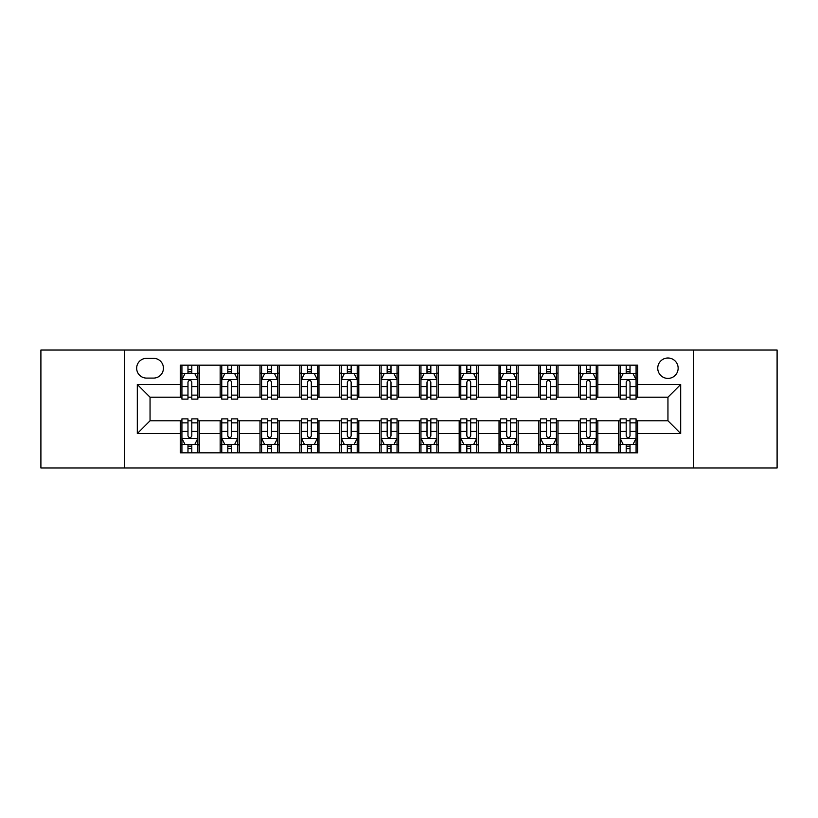 <?xml version="1.0" encoding="UTF-8"?>
<svg xmlns="http://www.w3.org/2000/svg" width="818" height="818" viewBox="0 0 818 818"><rect width="100%" height="100%" fill="white"/><g stroke="black" fill="none" stroke-linecap="round" stroke-linejoin="round"><path stroke-width="1.23" d="M667.948 358.008A10.194 10.194 0 0 0 657.744 368.202A10.194 10.194 0 0 0 667.948 378.407A10.194 10.194 0 0 0 678.142 368.202A10.194 10.194 0 0 0 667.948 358.008M693.439 467.957L777.1 467.957L777.1 350.043L693.439 350.043L693.439 467.957L124.561 467.957L124.561 350.043L40.9 350.043L40.9 467.957L124.561 467.957M146.545 378.09L153.559 378.09A9.877 9.877 0 0 0 163.436 368.202A9.877 9.877 0 0 0 153.559 358.325L146.545 358.325A9.877 9.877 0 0 0 136.667 368.202A9.877 9.877 0 0 0 146.545 378.09M693.439 350.043L124.561 350.043M180.328 433.54L137.312 433.54L137.312 384.46L180.328 384.46L180.328 397.211L150.052 397.211L150.052 420.789L180.328 420.789L180.328 452.824L637.672 452.824L637.672 420.789L667.948 420.789L667.948 397.211L637.672 397.211L637.672 384.46L680.688 384.46L680.688 433.54L637.672 433.54M637.672 384.46L637.672 365.176L180.328 365.176L180.328 384.46M618.551 365.176L618.551 397.211L620.136 397.211M626.199 397.211L630.024 397.211M636.077 397.211L637.672 397.211M618.551 397.211L596.24 397.211M578.704 365.176L578.704 397.211L580.299 397.211M586.353 397.211L590.177 397.211M578.704 397.211L556.404 397.211M538.868 365.176L538.868 397.211L540.463 397.211M546.516 397.211L550.34 397.211M538.868 397.211L516.557 397.211M499.031 365.176L499.031 397.211L500.626 397.211M506.679 397.211L510.504 397.211M499.031 397.211L476.72 397.211M459.195 365.176L459.195 397.211L460.79 397.211M466.843 397.211L470.667 397.211M459.195 397.211L436.884 397.211M419.358 365.176L419.358 397.211L420.953 397.211M427.006 397.211L430.83 397.211M419.358 397.211L397.047 397.211M379.521 365.176L379.521 397.211L381.116 397.211M387.17 397.211L390.994 397.211M379.521 397.211L357.21 397.211M339.685 365.176L339.685 397.211L341.28 397.211M347.333 397.211L351.157 397.211M339.685 397.211L317.374 397.211M299.848 365.176L299.848 397.211L301.443 397.211M307.496 397.211L311.321 397.211M299.848 397.211L277.537 397.211M260.012 365.176L260.012 397.211L261.596 397.211M267.66 397.211L271.484 397.211M260.012 397.211L237.701 397.211M220.165 365.176L220.165 397.211L221.76 397.211M227.823 397.211L231.647 397.211M220.165 397.211L197.864 397.211M180.328 397.211L181.923 397.211M187.976 397.211L191.801 397.211M180.328 420.789L181.923 420.789M187.976 420.789L191.801 420.789M197.864 420.789L199.449 420.789L199.449 452.824M221.76 420.789L199.449 420.789M227.823 420.789L231.647 420.789M237.701 420.789L239.296 420.789L239.296 452.824M261.596 420.789L239.296 420.789M267.66 420.789L271.484 420.789M277.537 420.789L279.132 420.789L279.132 452.824M301.443 420.789L279.132 420.789M307.496 420.789L311.321 420.789M317.374 420.789L318.969 420.789L318.969 452.824M341.28 420.789L318.969 420.789M347.333 420.789L351.157 420.789M357.21 420.789L358.805 420.789L358.805 452.824M381.116 420.789L358.805 420.789M387.17 420.789L390.994 420.789M397.047 420.789L398.642 420.789L398.642 452.824M420.953 420.789L398.642 420.789M427.006 420.789L430.83 420.789M436.884 420.789L438.479 420.789L438.479 452.824M460.79 420.789L438.479 420.789M466.843 420.789L470.667 420.789M476.72 420.789L478.315 420.789L478.315 452.824M500.626 420.789L478.315 420.789M506.679 420.789L510.504 420.789M516.557 420.789L518.152 420.789L518.152 452.824M540.463 420.789L518.152 420.789M546.516 420.789L550.34 420.789M556.404 420.789L557.988 420.789L557.988 452.824M580.299 420.789L557.988 420.789M586.353 420.789L590.177 420.789M596.24 420.789L597.835 420.789L597.835 452.824M620.136 420.789L597.835 420.789M626.199 420.789L630.024 420.789M636.077 420.789L637.672 420.789M199.449 365.176L199.449 397.211M180.328 373.151L181.923 373.151M187.976 373.151L191.801 373.151M197.864 373.151L199.449 373.151M180.328 444.849L181.923 444.849M187.976 444.849L191.801 444.849M197.864 444.849L199.449 444.849M220.165 420.789L220.165 452.824M239.296 365.176L239.296 397.211M220.165 373.151L221.76 373.151M227.823 373.151L231.647 373.151M237.701 373.151L239.296 373.151M220.165 444.849L221.76 444.849M227.823 444.849L231.647 444.849M237.701 444.849L239.296 444.849M260.012 420.789L260.012 452.824M260.012 444.849L261.596 444.849M267.66 444.849L271.484 444.849M277.537 444.849L279.132 444.849M279.132 365.176L279.132 397.211M260.012 373.151L261.596 373.151M267.66 373.151L271.484 373.151M277.537 373.151L279.132 373.151M299.848 420.789L299.848 452.824M299.848 444.849L301.443 444.849M307.496 444.849L311.321 444.849M317.374 444.849L318.969 444.849M318.969 365.176L318.969 397.211M299.848 373.151L301.443 373.151M307.496 373.151L311.321 373.151M317.374 373.151L318.969 373.151M339.685 420.789L339.685 452.824M339.685 444.849L341.28 444.849M347.333 444.849L351.157 444.849M357.21 444.849L358.805 444.849M358.805 365.176L358.805 397.211M339.685 373.151L341.28 373.151M347.333 373.151L351.157 373.151M357.21 373.151L358.805 373.151M379.521 420.789L379.521 452.824M379.521 444.849L381.116 444.849M387.17 444.849L390.994 444.849M397.047 444.849L398.642 444.849M398.642 365.176L398.642 397.211M379.521 373.151L381.116 373.151M387.17 373.151L390.994 373.151M397.047 373.151L398.642 373.151M419.358 420.789L419.358 452.824M419.358 444.849L420.953 444.849M427.006 444.849L430.83 444.849M436.884 444.849L438.479 444.849M438.479 365.176L438.479 397.211M419.358 373.151L420.953 373.151M427.006 373.151L430.83 373.151M436.884 373.151L438.479 373.151M459.195 420.789L459.195 452.824M459.195 444.849L460.79 444.849M466.843 444.849L470.667 444.849M476.72 444.849L478.315 444.849M478.315 365.176L478.315 397.211M459.195 373.151L460.79 373.151M466.843 373.151L470.667 373.151M476.72 373.151L478.315 373.151M499.031 420.789L499.031 452.824M499.031 444.849L500.626 444.849M506.679 444.849L510.504 444.849M516.557 444.849L518.152 444.849M518.152 365.176L518.152 397.211M499.031 373.151L500.626 373.151M506.679 373.151L510.504 373.151M516.557 373.151L518.152 373.151M538.868 420.789L538.868 452.824M538.868 444.849L540.463 444.849M546.516 444.849L550.34 444.849M556.404 444.849L557.988 444.849M557.988 365.176L557.988 397.211M538.868 373.151L540.463 373.151M546.516 373.151L550.34 373.151M556.404 373.151L557.988 373.151M578.704 420.789L578.704 452.824M578.704 444.849L580.299 444.849M586.353 444.849L590.177 444.849M596.24 444.849L597.835 444.849M597.835 365.176L597.835 397.211M578.704 373.151L580.299 373.151M586.353 373.151L590.177 373.151M596.24 373.151L597.835 373.151M618.551 420.789L618.551 452.824M618.551 444.849L620.136 444.849M626.199 444.849L630.024 444.849M636.077 444.849L637.672 444.849M618.551 373.151L620.136 373.151M626.199 373.151L630.024 373.151M636.077 373.151L637.672 373.151M150.052 397.211L137.312 384.46M150.052 420.789L137.312 433.54M680.688 384.46L667.948 397.211M680.688 433.54L667.948 420.789M191.801 369.317L187.976 369.317M197.864 395.125L191.801 395.125L191.801 399.123L197.864 399.123L197.864 379.675L194.674 373.305L185.113 373.305L181.923 379.675L181.923 399.123L187.976 399.123L187.976 395.125L181.923 395.125M181.923 379.675L181.923 365.176M197.864 379.675L197.864 365.176M187.976 373.305L187.976 365.176M191.801 365.176L191.801 373.305M191.801 395.125L191.801 382.067C190.533 379.613 189.255 379.613 187.976 382.067L187.976 395.125M187.976 448.683L191.801 448.683M181.923 422.875L187.976 422.875L187.976 418.877L181.923 418.877L181.923 438.325L185.113 444.695L194.674 444.695L197.864 438.325L197.864 418.877L191.801 418.877L191.801 422.875L197.864 422.875M197.864 438.325L197.864 452.824M181.923 438.325L181.923 452.824M191.801 444.695L191.801 452.824M187.976 452.824L187.976 444.695M187.976 422.875L187.976 435.933C189.255 438.387 190.533 438.387 191.801 435.933L191.801 422.875M231.647 369.317L227.823 369.317M237.701 395.125L231.647 395.125L231.647 399.123L237.701 399.123L237.701 379.675L234.51 373.305L224.95 373.305L221.76 379.675L221.76 399.123L227.823 399.123L227.823 395.125L221.76 395.125M221.76 379.675L221.76 365.176M237.701 379.675L237.701 365.176M227.823 373.305L227.823 365.176M231.647 365.176L231.647 373.305M231.647 395.125L231.647 382.067C230.369 379.613 229.091 379.613 227.823 382.067L227.823 395.125M271.484 369.317L267.66 369.317M277.537 395.125L271.484 395.125L271.484 399.123L277.537 399.123L277.537 379.675L274.347 373.305L264.787 373.305L261.596 379.675L261.596 399.123L267.66 399.123L267.66 395.125L261.596 395.125M261.596 379.675L261.596 365.176M277.537 379.675L277.537 365.176M267.66 373.305L267.66 365.176M271.484 365.176L271.484 373.305M271.484 395.125L271.484 382.067C270.206 379.613 268.928 379.613 267.66 382.067L267.66 395.125M311.321 369.317L307.496 369.317M317.374 395.125L311.321 395.125L311.321 399.123L317.374 399.123L317.374 379.675L314.184 373.305L304.623 373.305L301.443 379.675L301.443 399.123L307.496 399.123L307.496 395.125L301.443 395.125M301.443 379.675L301.443 365.176M317.374 379.675L317.374 365.176M307.496 373.305L307.496 365.176M311.321 365.176L311.321 373.305M311.321 395.125L311.321 382.067C310.042 379.613 308.775 379.613 307.496 382.067L307.496 395.125M227.823 448.683L231.647 448.683M221.76 422.875L227.823 422.875L227.823 418.877L221.76 418.877L221.76 438.325L224.95 444.695L234.51 444.695L237.701 438.325L237.701 418.877L231.647 418.877L231.647 422.875L237.701 422.875M237.701 438.325L237.701 452.824M221.76 438.325L221.76 452.824M231.647 444.695L231.647 452.824M227.823 452.824L227.823 444.695M227.823 422.875L227.823 435.933C229.091 438.387 230.369 438.387 231.647 435.933L231.647 422.875M267.66 448.683L271.484 448.683M261.596 422.875L267.66 422.875L267.66 418.877L261.596 418.877L261.596 438.325L264.787 444.695L274.347 444.695L277.537 438.325L277.537 418.877L271.484 418.877L271.484 422.875L277.537 422.875M277.537 438.325L277.537 452.824M261.596 438.325L261.596 452.824M271.484 444.695L271.484 452.824M267.66 452.824L267.66 444.695M267.66 422.875L267.66 435.933C268.928 438.387 270.206 438.387 271.484 435.933L271.484 422.875M307.496 448.683L311.321 448.683M301.443 422.875L307.496 422.875L307.496 418.877L301.443 418.877L301.443 438.325L304.623 444.695L314.184 444.695L317.374 438.325L317.374 418.877L311.321 418.877L311.321 422.875L317.374 422.875M317.374 438.325L317.374 452.824M301.443 438.325L301.443 452.824M311.321 444.695L311.321 452.824M307.496 452.824L307.496 444.695M307.496 422.875L307.496 435.933C308.764 438.387 310.042 438.387 311.321 435.933L311.321 422.875M351.157 369.317L347.333 369.317M357.21 395.125L351.157 395.125L351.157 399.123L357.21 399.123L357.21 379.675L354.02 373.305L344.46 373.305L341.28 379.675L341.28 399.123L347.333 399.123L347.333 395.125L341.28 395.125M341.28 379.675L341.28 365.176M357.21 379.675L357.21 365.176M347.333 373.305L347.333 365.176M351.157 365.176L351.157 373.305M351.157 395.125L351.157 382.067C349.879 379.613 348.611 379.613 347.333 382.067L347.333 395.125M347.333 448.683L351.157 448.683M341.28 422.875L347.333 422.875L347.333 418.877L341.28 418.877L341.28 438.325L344.46 444.695L354.02 444.695L357.21 438.325L357.21 418.877L351.157 418.877L351.157 422.875L357.21 422.875M357.21 438.325L357.21 452.824M341.28 438.325L341.28 452.824M351.157 444.695L351.157 452.824M347.333 452.824L347.333 444.695M347.333 422.875L347.333 435.933C348.601 438.387 349.879 438.387 351.157 435.933L351.157 422.875M390.994 369.317L387.17 369.317M397.047 395.125L390.994 395.125L390.994 399.123L397.047 399.123L397.047 379.675L393.857 373.305L384.296 373.305L381.116 379.675L381.116 399.123L387.17 399.123L387.17 395.125L381.116 395.125M381.116 379.675L381.116 365.176M397.047 379.675L397.047 365.176M387.17 373.305L387.17 365.176M390.994 365.176L390.994 373.305M390.994 395.125L390.994 382.067C389.716 379.613 388.448 379.613 387.17 382.067L387.17 395.125M430.83 369.317L427.006 369.317M436.884 395.125L430.83 395.125L430.83 399.123L436.884 399.123L436.884 379.675L433.704 373.305L424.143 373.305L420.953 379.675L420.953 399.123L427.006 399.123L427.006 395.125L420.953 395.125M420.953 379.675L420.953 365.176M436.884 379.675L436.884 365.176M427.006 373.305L427.006 365.176M430.83 365.176L430.83 373.305M430.83 395.125L430.83 382.067C429.562 379.613 428.284 379.613 427.006 382.067L427.006 395.125M470.667 369.317L466.843 369.317M476.72 395.125L470.667 395.125L470.667 399.123L476.72 399.123L476.72 379.675L473.54 373.305L463.98 373.305L460.79 379.675L460.79 399.123L466.843 399.123L466.843 395.125L460.79 395.125M460.79 379.675L460.79 365.176M476.72 379.675L476.72 365.176M466.843 373.305L466.843 365.176M470.667 365.176L470.667 373.305M470.667 395.125L470.667 382.067C469.399 379.613 468.121 379.613 466.843 382.067L466.843 395.125M387.17 448.683L390.994 448.683M381.116 422.875L387.17 422.875L387.17 418.877L381.116 418.877L381.116 438.325L384.296 444.695L393.857 444.695L397.047 438.325L397.047 418.877L390.994 418.877L390.994 422.875L397.047 422.875M397.047 438.325L397.047 452.824M381.116 438.325L381.116 452.824M390.994 444.695L390.994 452.824M387.17 452.824L387.17 444.695M387.17 422.875L387.17 435.933C388.438 438.387 389.716 438.387 390.994 435.933L390.994 422.875M427.006 448.683L430.83 448.683M420.953 422.875L427.006 422.875L427.006 418.877L420.953 418.877L420.953 438.325L424.143 444.695L433.704 444.695L436.884 438.325L436.884 418.877L430.83 418.877L430.83 422.875L436.884 422.875M436.884 438.325L436.884 452.824M420.953 438.325L420.953 452.824M430.83 444.695L430.83 452.824M427.006 452.824L427.006 444.695M427.006 422.875L427.006 435.933C428.284 438.387 429.552 438.387 430.83 435.933L430.83 422.875M466.843 448.683L470.667 448.683M460.79 422.875L466.843 422.875L466.843 418.877L460.79 418.877L460.79 438.325L463.98 444.695L473.54 444.695L476.72 438.325L476.72 418.877L470.667 418.877L470.667 422.875L476.72 422.875M476.72 438.325L476.72 452.824M460.79 438.325L460.79 452.824M470.667 444.695L470.667 452.824M466.843 452.824L466.843 444.695M466.843 422.875L466.843 435.933C468.121 438.387 469.389 438.387 470.667 435.933L470.667 422.875M510.504 369.317L506.679 369.317M516.557 395.125L510.504 395.125L510.504 399.123L516.557 399.123L516.557 379.675L513.377 373.305L503.816 373.305L500.626 379.675L500.626 399.123L506.679 399.123L506.679 395.125L500.626 395.125M500.626 379.675L500.626 365.176M516.557 379.675L516.557 365.176M506.679 373.305L506.679 365.176M510.504 365.176L510.504 373.305M510.504 395.125L510.504 382.067C509.236 379.613 507.958 379.613 506.679 382.067L506.679 395.125M506.679 448.683L510.504 448.683M500.626 422.875L506.679 422.875L506.679 418.877L500.626 418.877L500.626 438.325L503.816 444.695L513.377 444.695L516.557 438.325L516.557 418.877L510.504 418.877L510.504 422.875L516.557 422.875M516.557 438.325L516.557 452.824M500.626 438.325L500.626 452.824M510.504 444.695L510.504 452.824M506.679 452.824L506.679 444.695M506.679 422.875L506.679 435.933C507.958 438.387 509.225 438.387 510.504 435.933L510.504 422.875M550.34 369.317L546.516 369.317M556.404 395.125L550.34 395.125L550.34 399.123L556.404 399.123L556.404 379.675L553.213 373.305L543.653 373.305L540.463 379.675L540.463 399.123L546.516 399.123L546.516 395.125L540.463 395.125M540.463 379.675L540.463 365.176M556.404 379.675L556.404 365.176M546.516 373.305L546.516 365.176M550.34 365.176L550.34 373.305M550.34 395.125L550.34 382.067C549.072 379.613 547.794 379.613 546.516 382.067L546.516 395.125M546.516 448.683L550.34 448.683M540.463 422.875L546.516 422.875L546.516 418.877L540.463 418.877L540.463 438.325L543.653 444.695L553.213 444.695L556.404 438.325L556.404 418.877L550.34 418.877L550.34 422.875L556.404 422.875M556.404 438.325L556.404 452.824M540.463 438.325L540.463 452.824M550.34 444.695L550.34 452.824M546.516 452.824L546.516 444.695M546.516 422.875L546.516 435.933C547.794 438.387 549.072 438.387 550.34 435.933L550.34 422.875M590.177 369.317L586.353 369.317M596.24 395.125L590.177 395.125L590.177 399.123L596.24 399.123L596.24 379.675L593.05 373.305L583.49 373.305L580.299 379.675L580.299 399.123L586.353 399.123L586.353 395.125L580.299 395.125M580.299 379.675L580.299 365.176M596.24 379.675L596.24 365.176M586.353 373.305L586.353 365.176M590.177 365.176L590.177 373.305M590.177 395.125L590.177 382.067C588.909 379.613 587.631 379.613 586.353 382.067L586.353 395.125M586.353 448.683L590.177 448.683M580.299 422.875L586.353 422.875L586.353 418.877L580.299 418.877L580.299 438.325L583.49 444.695L593.05 444.695L596.24 438.325L596.24 418.877L590.177 418.877L590.177 422.875L596.24 422.875M596.24 438.325L596.24 452.824M580.299 438.325L580.299 452.824M590.177 444.695L590.177 452.824M586.353 452.824L586.353 444.695M586.353 422.875L586.353 435.933C587.631 438.387 588.909 438.387 590.177 435.933L590.177 422.875M630.024 369.317L626.199 369.317M636.077 395.125L630.024 395.125L630.024 399.123L636.077 399.123L636.077 379.675L632.887 373.305L623.326 373.305L620.136 379.675L620.136 399.123L626.199 399.123L626.199 395.125L620.136 395.125M620.136 379.675L620.136 365.176M636.077 379.675L636.077 365.176M626.199 373.305L626.199 365.176M630.024 365.176L630.024 373.305M630.024 395.125L630.024 382.067C628.745 379.613 627.467 379.613 626.199 382.067L626.199 395.125M626.199 448.683L630.024 448.683M620.136 422.875L626.199 422.875L626.199 418.877L620.136 418.877L620.136 438.325L623.326 444.695L632.887 444.695L636.077 438.325L636.077 418.877L630.024 418.877L630.024 422.875L636.077 422.875M636.077 438.325L636.077 452.824M620.136 438.325L620.136 452.824M630.024 444.695L630.024 452.824M626.199 452.824L626.199 444.695M626.199 422.875L626.199 435.933C627.467 438.387 628.745 438.387 630.024 435.933L630.024 422.875M220.165 433.54L199.449 433.54M220.165 384.46L199.449 384.46M260.012 384.46L239.296 384.46M260.012 433.54L239.296 433.54M299.848 384.46L279.132 384.46M299.848 433.54L279.132 433.54M339.685 384.46L318.969 384.46M339.685 433.54L318.969 433.54M379.521 384.46L358.805 384.46M379.521 433.54L358.805 433.54M419.358 384.46L398.642 384.46M419.358 433.54L398.642 433.54M459.195 384.46L438.479 384.46M459.195 433.54L438.479 433.54M499.031 384.46L478.315 384.46M499.031 433.54L478.315 433.54M538.868 384.46L518.152 384.46M538.868 433.54L518.152 433.54M578.704 384.46L557.988 384.46M578.704 433.54L557.988 433.54M618.551 384.46L597.835 384.46M618.551 433.54L597.835 433.54M197.782 379.521L182.005 379.521M181.923 373.683L184.919 373.683M194.868 373.683L197.864 373.683M187.976 386.577L181.923 386.577M197.864 386.577L191.801 386.577M191.801 371.352L187.976 371.352M182.005 438.479L197.782 438.479M197.864 444.317L194.868 444.317M184.919 444.317L181.923 444.317M191.801 431.423L197.864 431.423M181.923 431.423L187.976 431.423M187.976 446.648L191.801 446.648M237.619 379.521L221.842 379.521M221.76 373.683L224.756 373.683M234.705 373.683L237.701 373.683M227.823 386.577L221.76 386.577M237.701 386.577L231.647 386.577M231.647 371.352L227.823 371.352M277.455 379.521L261.678 379.521M261.596 373.683L264.592 373.683M274.541 373.683L277.537 373.683M267.66 386.577L261.596 386.577M277.537 386.577L271.484 386.577M271.484 371.352L267.66 371.352M317.292 379.521L301.515 379.521M301.443 373.683L304.439 373.683M314.378 373.683L317.374 373.683M307.496 386.577L301.443 386.577M317.374 386.577L311.321 386.577M311.321 371.352L307.496 371.352M221.842 438.479L237.619 438.479M237.701 444.317L234.705 444.317M224.756 444.317L221.76 444.317M231.647 431.423L237.701 431.423M221.76 431.423L227.823 431.423M227.823 446.648L231.647 446.648M261.678 438.479L277.455 438.479M277.537 444.317L274.541 444.317M264.592 444.317L261.596 444.317M271.484 431.423L277.537 431.423M261.596 431.423L267.66 431.423M267.66 446.648L271.484 446.648M301.515 438.479L317.292 438.479M317.374 444.317L314.378 444.317M304.439 444.317L301.443 444.317M311.321 431.423L317.374 431.423M301.443 431.423L307.496 431.423M307.496 446.648L311.321 446.648M357.129 379.521L341.351 379.521M341.28 373.683L344.276 373.683M354.214 373.683L357.21 373.683M347.333 386.577L341.28 386.577M357.21 386.577L351.157 386.577M351.157 371.352L347.333 371.352M341.351 438.479L357.129 438.479M357.21 444.317L354.214 444.317M344.276 444.317L341.28 444.317M351.157 431.423L357.21 431.423M341.28 431.423L347.333 431.423M347.333 446.648L351.157 446.648M396.965 379.521L381.198 379.521M381.116 373.683L384.112 373.683M394.051 373.683L397.047 373.683M387.17 386.577L381.116 386.577M397.047 386.577L390.994 386.577M390.994 371.352L387.17 371.352M436.802 379.521L421.035 379.521M420.953 373.683L423.949 373.683M433.888 373.683L436.884 373.683M427.006 386.577L420.953 386.577M436.884 386.577L430.83 386.577M430.83 371.352L427.006 371.352M476.649 379.521L460.871 379.521M460.79 373.683L463.786 373.683M473.724 373.683L476.72 373.683M466.843 386.577L460.79 386.577M476.72 386.577L470.667 386.577M470.667 371.352L466.843 371.352M381.198 438.479L396.965 438.479M397.047 444.317L394.051 444.317M384.112 444.317L381.116 444.317M390.994 431.423L397.047 431.423M381.116 431.423L387.17 431.423M387.17 446.648L390.994 446.648M421.035 438.479L436.802 438.479M436.884 444.317L433.888 444.317M423.949 444.317L420.953 444.317M430.83 431.423L436.884 431.423M420.953 431.423L427.006 431.423M427.006 446.648L430.83 446.648M460.871 438.479L476.649 438.479M476.72 444.317L473.724 444.317M463.786 444.317L460.79 444.317M470.667 431.423L476.72 431.423M460.79 431.423L466.843 431.423M466.843 446.648L470.667 446.648M516.485 379.521L500.708 379.521M500.626 373.683L503.622 373.683M513.561 373.683L516.557 373.683M506.679 386.577L500.626 386.577M516.557 386.577L510.504 386.577M510.504 371.352L506.679 371.352M500.708 438.479L516.485 438.479M516.557 444.317L513.561 444.317M503.622 444.317L500.626 444.317M510.504 431.423L516.557 431.423M500.626 431.423L506.679 431.423M506.679 446.648L510.504 446.648M556.322 379.521L540.545 379.521M540.463 373.683L543.459 373.683M553.408 373.683L556.404 373.683M546.516 386.577L540.463 386.577M556.404 386.577L550.34 386.577M550.34 371.352L546.516 371.352M540.545 438.479L556.322 438.479M556.404 444.317L553.408 444.317M543.459 444.317L540.463 444.317M550.34 431.423L556.404 431.423M540.463 431.423L546.516 431.423M546.516 446.648L550.34 446.648M596.158 379.521L580.381 379.521M580.299 373.683L583.295 373.683M593.244 373.683L596.24 373.683M586.353 386.577L580.299 386.577M596.24 386.577L590.177 386.577M590.177 371.352L586.353 371.352M580.381 438.479L596.158 438.479M596.24 444.317L593.244 444.317M583.295 444.317L580.299 444.317M590.177 431.423L596.24 431.423M580.299 431.423L586.353 431.423M586.353 446.648L590.177 446.648M635.995 379.521L620.218 379.521M620.136 373.683L623.132 373.683M633.081 373.683L636.077 373.683M626.199 386.577L620.136 386.577M636.077 386.577L630.024 386.577M630.024 371.352L626.199 371.352M620.218 438.479L635.995 438.479M636.077 444.317L633.081 444.317M623.132 444.317L620.136 444.317M630.024 431.423L636.077 431.423M620.136 431.423L626.199 431.423M626.199 446.648L630.024 446.648"/></g></svg>
